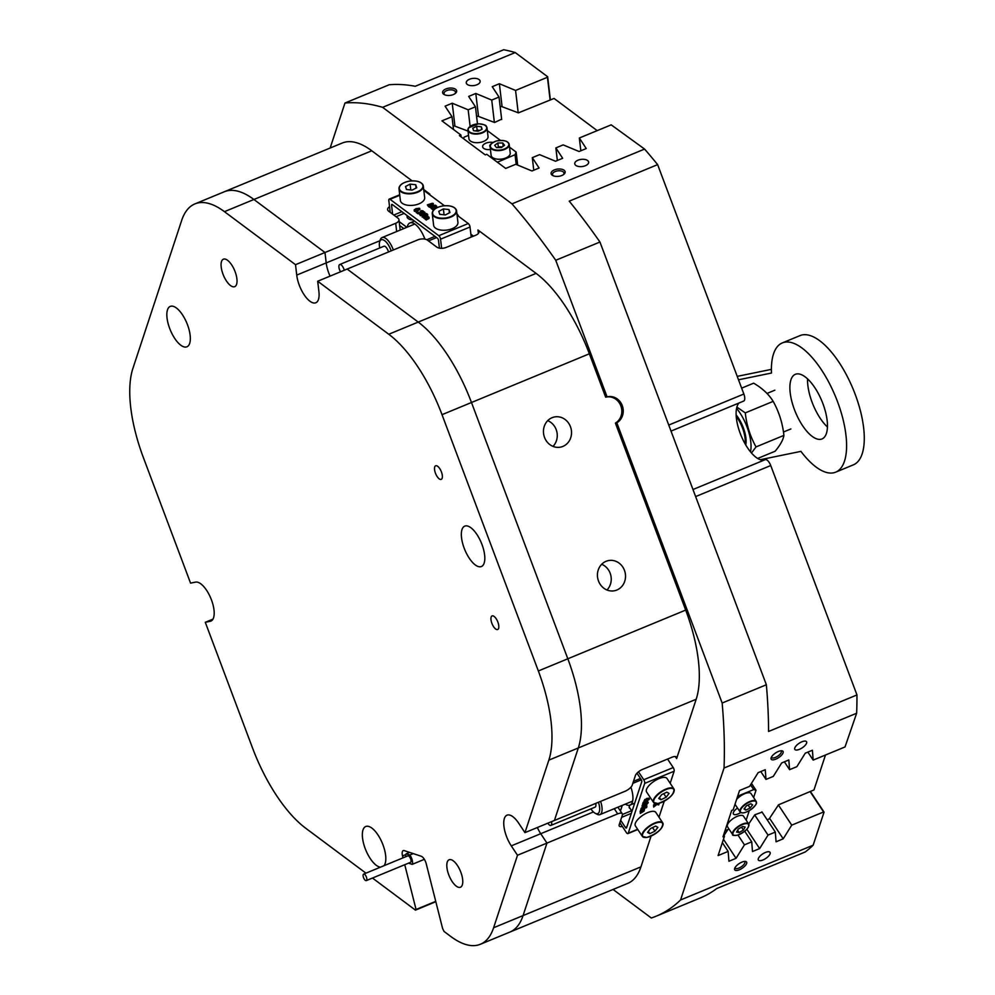 <?xml version="1.0" encoding="UTF-8"?>
<svg xmlns="http://www.w3.org/2000/svg" width="995" height="995" viewBox="0 0 995 995"><rect width="100%" height="100%" fill="white"/><g stroke="black" fill="none" stroke-linecap="round" stroke-linejoin="round"><path stroke-width="1.49" d="M741.897 862.13A7.077 2.774 146.5 0 0 734.646 868.498A7.077 2.774 146.5 0 0 739.385 869.767A7.077 2.774 146.5 0 0 745.864 864.866A7.077 2.774 146.5 0 0 745.317 861.421A7.077 2.774 146.5 0 0 741.897 862.13M735.006 867.665A5.771 2.264 146.5 0 0 735.168 868.125A5.771 2.264 146.5 0 0 738.949 868.05A5.771 2.264 146.5 0 0 744.782 861.757A5.771 2.264 146.5 0 0 744.409 861.434M765.453 852.441A6.99 2.749 146.5 0 0 758.389 860.078A6.99 2.749 146.5 0 0 762.966 859.979A6.99 2.749 146.5 0 0 770.043 852.354A6.99 2.749 146.5 0 0 765.453 852.441M778.364 751.486A7.077 2.774 146.5 0 0 771.113 757.842A7.077 2.774 146.5 0 0 775.851 759.123A7.077 2.774 146.5 0 0 782.331 754.222A7.077 2.774 146.5 0 0 781.784 750.777A7.077 2.774 146.5 0 0 778.364 751.486M771.473 757.008A5.771 2.264 146.5 0 0 771.635 757.481A5.771 2.264 146.5 0 0 775.416 757.406A5.771 2.264 146.5 0 0 781.249 751.113A5.771 2.264 146.5 0 0 780.876 750.79M801.92 741.785A6.99 2.749 146.5 0 0 794.843 749.422A6.99 2.749 146.5 0 0 799.433 749.334A6.99 2.749 146.5 0 0 806.51 741.698A6.99 2.749 146.5 0 0 801.92 741.785M554.377 169.909A7.077 3.657 -6.7 0 0 552.772 175.543A7.077 3.657 -6.7 0 0 561.864 175.493A7.077 3.657 -6.7 0 0 563.978 174.225A7.077 3.657 -6.7 0 0 563.17 169.697A7.077 3.657 -6.7 0 0 554.377 169.909M563.431 174.647A5.771 2.985 -6.7 0 0 563.978 173.142A5.771 2.985 -6.7 0 0 555.198 171.538A5.771 2.985 -6.7 0 0 552.524 174.486A5.771 2.985 -6.7 0 0 553.407 175.829M577.995 160.195A6.99 3.607 -6.7 0 0 574.749 163.777A6.99 3.607 -6.7 0 0 585.383 165.717A6.99 3.607 -6.7 0 0 588.63 162.135A6.99 3.607 -6.7 0 0 577.995 160.195M445.897 88.965A7.077 3.657 -6.7 0 0 444.292 94.6A7.077 3.657 -6.7 0 0 453.384 94.55A7.077 3.657 -6.7 0 0 455.499 93.281A7.077 3.657 -6.7 0 0 454.678 88.754A7.077 3.657 -6.7 0 0 445.897 88.965M454.951 93.704A5.771 2.985 -6.7 0 0 455.499 92.199A5.771 2.985 -6.7 0 0 446.718 90.595A5.771 2.985 -6.7 0 0 444.044 93.542A5.771 2.985 -6.7 0 0 444.927 94.886M469.516 79.252A6.99 3.607 -6.7 0 0 466.269 82.834A6.99 3.607 -6.7 0 0 476.903 84.774A6.99 3.607 -6.7 0 0 480.15 81.192A6.99 3.607 -6.7 0 0 469.516 79.252M606.079 561.304A15.385 13.98 78.4 0 0 598.082 579.762A15.385 13.98 78.4 0 0 614.562 590.731A15.385 13.98 78.4 0 0 616.875 590.023A15.385 13.98 78.4 0 0 624.86 571.565A15.385 13.98 78.4 0 0 608.38 560.595A15.385 13.98 78.4 0 0 606.079 561.304M552.088 417.689A15.385 13.98 78.4 0 0 544.103 436.146A15.385 13.98 78.4 0 0 560.583 447.116A15.385 13.98 78.4 0 0 562.884 446.419A15.385 13.98 78.4 0 0 570.869 427.949A15.385 13.98 78.4 0 0 554.402 416.98A15.385 13.98 78.4 0 0 552.088 417.689M328.736 272.941A20.97 8.607 -112.4 0 0 330.054 276.125A20.97 8.607 -112.4 0 1 326.211 262.916A20.97 8.607 -112.4 0 0 328.736 272.941M593.418 811.945L540.745 833.698A20.97 8.607 -112.4 0 1 537.337 827.517A20.97 8.607 -112.4 0 0 540.745 833.698L546.964 843.088L617.684 813.86L614.263 808.686M458.732 216.412A14.328 5.883 -112.4 0 0 456.892 213.589M403 857.864L402.527 855.949A6.99 2.873 67.6 0 1 403.236 850.613A6.99 2.873 67.6 0 1 404.281 850.625L421.221 856.247A6.99 2.873 67.6 0 1 426.246 863.822L442.601 928.509L444.093 931.482L450.834 936.519A104.873 43.009 -112.4 0 0 477.152 945.25A104.873 43.009 -112.4 0 0 480.398 944.255A104.873 43.009 -112.4 0 0 493.607 927.75L523.072 915.574A104.873 43.009 67.6 0 1 509.863 932.091A104.873 43.009 -112.4 0 0 523.072 915.574L640.942 866.869L651.078 836.123M640.942 866.869A104.873 43.009 67.6 0 1 627.733 883.386L480.398 944.255M613.057 889.455L651.315 917.999A436.979 179.2 -112.4 0 0 656.128 916.208A436.979 179.2 -112.4 0 0 680.555 899.977L724.037 768.028A436.979 179.2 -112.4 0 0 722.159 703.03L616.825 422.8A13.98 12.711 78.4 0 0 622.385 405.898A13.98 12.711 78.4 0 0 607.671 396.756A13.98 12.711 78.4 0 0 607.087 396.893L605.669 397.179L589.363 353.797L471.481 402.502L567.822 658.789L471.481 402.502A104.873 43.009 -112.4 0 0 418.223 322.081L347.155 269.06L417.888 239.832A6.99 3.607 -6.7 0 1 427.477 240.156L436.705 247.058A6.99 3.607 173.3 0 0 446.307 247.382L475.772 235.206A6.99 3.607 173.3 0 0 479.018 231.624A6.99 3.607 173.3 0 0 477.961 230.007L536.094 273.389A104.873 43.009 67.6 0 1 589.363 353.797M685.692 610.084A104.873 43.009 67.6 0 1 696.177 699.274L676.637 758.563A6.99 2.749 -33.5 0 0 676.575 757.145A6.99 2.749 -33.5 0 0 671.986 757.232L642.521 769.409A6.99 2.749 -33.5 0 0 635.382 775.615L632.273 785.03A6.99 2.749 146.5 0 1 625.146 791.236L554.414 820.465L578.306 747.966A104.873 43.009 -112.4 0 0 567.822 658.789L685.692 610.084L615.407 423.086L616.825 422.8M523.072 915.574L546.964 843.088L540.745 833.698L511.281 845.874L517.499 855.252L546.964 843.088L523.072 915.574M396.669 231.524L395.699 223.29L324.979 252.506L326.211 262.916L296.734 275.093A20.97 8.607 -112.4 0 0 315.191 302.953A20.97 8.607 -112.4 0 0 315.838 302.754A20.97 8.607 -112.4 0 0 318.91 291.634L317.691 281.237L388.759 334.258L418.223 322.081L347.155 269.06L317.691 281.237M194.883 203.913L342.23 143.031A104.873 43.009 67.6 0 1 371.782 150.78L253.912 199.485L324.979 252.506L253.912 199.485A104.873 43.009 -112.4 0 0 224.36 191.736A104.873 43.009 67.6 0 1 253.912 199.485L224.447 211.661A104.873 43.009 -112.4 0 0 194.883 203.913A104.873 43.009 -112.4 0 0 181.675 220.43L132.895 368.436A104.873 43.009 -112.4 0 0 143.392 457.625L190.567 583.132L195.555 582.112A20.97 8.607 -112.4 0 1 211.176 599.177A20.97 8.607 -112.4 0 1 210.928 621.079A20.97 8.607 -112.4 0 1 210.281 621.278L205.293 622.31L252.469 747.83A104.873 43.009 -112.4 0 0 305.726 828.238L365.949 873.175M473.471 236.151L470.871 234.211M617.684 813.86A6.99 2.749 146.5 0 1 622.273 813.773A6.99 2.749 146.5 0 1 622.335 815.191L619.226 824.619A6.99 2.749 -33.5 0 0 619.3 826.049A6.99 2.749 -33.5 0 0 622.335 826.472M344.979 103.02L389.182 84.762A436.979 179.2 67.6 0 1 415.276 86.279L503.681 49.75A436.979 179.2 67.6 0 1 515.223 52.548L382.615 107.336A436.979 179.2 -112.4 0 0 344.979 103.02L330.153 148.019M599.948 242.021L555.745 260.28A436.979 179.2 -112.4 0 0 511.977 203.863L644.586 149.076A436.979 179.2 67.6 0 1 657.633 164.623L569.227 201.152A436.979 179.2 67.6 0 1 599.948 242.021L766.361 684.759A436.979 179.2 67.6 0 1 768.563 731.474L856.969 694.945A436.979 179.2 67.6 0 1 856.645 713.241L724.037 768.028M722.159 703.03L766.361 684.759M680.555 899.977L813.151 845.19A436.979 179.2 67.6 0 1 805.216 851.981L716.81 888.51A436.979 179.2 67.6 0 1 700.331 897.938L656.128 916.208M427.576 193.167A6.99 3.607 173.3 0 1 429.915 194.162L423.721 189.535M412.054 180.829L371.782 150.78M607.087 396.893L555.745 260.28M511.977 203.863L382.615 107.336M550.123 100.072L547.437 77.274L515.572 90.433L499.378 83.729L492.239 86.689L499.03 97.05L491.741 100.072L475.809 93.468L468.657 96.428L475.461 106.788L468.172 109.811L452.228 103.219L445.088 106.166L451.991 116.701L441.942 120.855L460.884 134.997L459.404 135.594L485.286 154.909L486.754 154.3L505.696 168.429L515.758 164.275L531.952 170.978L539.091 168.018L532.3 157.658L539.588 154.648L555.521 161.24L562.66 158.28L555.869 147.919L563.158 144.897L579.09 151.501L586.242 148.541L579.339 138.006L611.191 124.848L644.586 149.076M657.633 164.623L743.862 394.032A6.99 2.873 67.6 0 1 743.675 401.072L671.016 431.096M738.999 403.012A31.467 12.898 -112.4 0 0 742.183 438.099A31.467 12.898 -112.4 0 0 764.869 459.802M765.217 459.665L692.968 489.515L765.18 459.678A6.99 2.873 67.6 0 1 765.217 459.665A6.99 2.873 67.6 0 1 770.739 465.536L856.969 694.945M856.645 713.241L845.029 746.946L813.164 760.105L812.405 750.242L805.254 753.19L796.871 766.672L789.582 769.682L788.824 759.981L781.684 762.929L773.289 776.411L766.001 779.421L765.254 769.72L758.115 772.68L749.583 786.373L739.534 790.527L733.166 809.855L731.686 810.452L722.992 836.845L724.459 836.235L718.104 855.563L728.153 851.409L728.912 861.272L736.064 858.312L744.447 844.842L751.735 841.82L752.481 851.533L759.633 848.573L768.028 835.091L775.316 832.081L776.063 841.795L783.202 838.835L791.734 825.141L823.599 811.97L810.067 791.547M515.223 52.548L547.66 76.752L550.384 99.96M810.365 791.423L824.059 812.107L813.151 845.19M615.407 423.086A13.98 12.711 78.4 0 0 621.067 406.507A13.98 12.711 78.4 0 0 606.851 396.943M395.699 223.29A6.99 3.607 -6.7 0 0 398.958 219.721A6.99 3.607 -6.7 0 0 397.9 218.092L388.659 211.201A6.99 3.607 173.3 0 1 387.615 209.584A6.99 3.607 173.3 0 1 389.53 206.686M778.401 804.992L791.734 825.141M769.595 818.288L783.202 838.835M761.909 811.858L775.316 832.081M754.683 814.955L768.028 835.091M746.835 829.258L759.633 848.573M744.733 831.248L751.735 841.82M737.967 835.041L744.447 844.842M723.464 839.295L736.064 858.312M722.358 842.653L728.153 851.409M461.108 136.862L460.884 134.997M724.459 836.235L723.614 834.954M760.802 771.56L766.001 779.421M784.371 761.822L789.582 769.682M807.878 752.108L813.164 760.105M533.768 170.22L532.3 157.658M557.349 160.481L555.869 147.919M580.831 150.78L579.339 138.006M453.496 129.474L451.991 116.701M454.939 126.178L452.228 103.219M470.113 126.328L468.172 109.811M477.463 123.877L475.461 106.788M478.508 116.44L475.809 93.468M494.366 122.41L491.741 100.072M501.679 119.549L499.03 97.05M502.089 106.701L499.378 83.729M518.208 112.783L515.572 90.433M552.996 446.382A15.385 13.98 78.4 0 0 547.723 420.649M606.975 589.998A15.385 13.98 78.4 0 0 601.701 564.264M435.872 465.722A7.338 3.01 -112.4 0 0 435.636 465.784A7.338 3.01 -112.4 0 0 435.549 473.458A7.338 3.01 -112.4 0 0 441.021 479.428A7.338 3.01 -112.4 0 0 441.245 479.354A7.338 3.01 -112.4 0 0 441.332 471.692A7.338 3.01 -112.4 0 0 435.872 465.722M492.301 615.855A7.338 3.01 -112.4 0 0 492.077 615.93A7.338 3.01 -112.4 0 0 491.99 623.591A7.338 3.01 -112.4 0 0 497.45 629.561A7.338 3.01 -112.4 0 0 497.687 629.499A7.338 3.01 -112.4 0 0 497.774 621.825A7.338 3.01 -112.4 0 0 492.301 615.855M223.838 259.048A14.863 6.094 -112.4 0 0 223.377 259.197A14.863 6.094 -112.4 0 0 223.203 274.707A14.863 6.094 -112.4 0 0 234.26 286.796A14.863 6.094 -112.4 0 0 234.72 286.659A14.863 6.094 -112.4 0 0 234.895 271.137A14.863 6.094 -112.4 0 0 223.838 259.048M449.578 859.618A14.863 6.094 -112.4 0 0 449.118 859.767A14.863 6.094 -112.4 0 0 448.932 875.277A14.863 6.094 -112.4 0 0 460.001 887.366A14.863 6.094 -112.4 0 0 460.461 887.229A14.863 6.094 -112.4 0 0 460.635 871.707A14.863 6.094 -112.4 0 0 449.578 859.618M465.411 525.932A21.853 8.955 -112.4 0 0 464.727 526.131A21.853 8.955 -112.4 0 0 464.478 548.954A21.853 8.955 -112.4 0 0 480.747 566.727A21.853 8.955 -112.4 0 0 481.418 566.516A21.853 8.955 -112.4 0 0 481.679 543.705A21.853 8.955 -112.4 0 0 465.411 525.932M170.929 306.199A21.853 8.955 -112.4 0 0 170.244 306.398A21.853 8.955 -112.4 0 0 169.983 329.221A21.853 8.955 -112.4 0 0 186.264 346.994A21.853 8.955 -112.4 0 0 186.936 346.795A21.853 8.955 -112.4 0 0 187.197 323.972A21.853 8.955 -112.4 0 0 170.929 306.199M383.995 865.712A21.853 8.955 -112.4 0 0 381.781 841.932A21.853 8.955 -112.4 0 0 366.421 826.31A21.853 8.955 -112.4 0 0 365.737 826.509A21.853 8.955 -112.4 0 0 364.966 847.951A21.853 8.955 -112.4 0 0 380.488 867.167M435.822 901.706L415.462 910.126L416.059 909.492L404.741 864.705M372.466 878.038L415.462 910.126M224.447 211.661L295.515 264.682L324.979 252.506L326.211 262.916L380.015 240.69M536.094 273.389L418.223 322.081A104.873 43.009 67.6 0 1 471.481 402.502L442.016 414.679A104.873 43.009 -112.4 0 0 388.759 334.258M538.345 670.966L567.822 658.789A104.873 43.009 67.6 0 1 578.306 747.966L548.842 760.143A104.873 43.009 -112.4 0 0 538.345 670.966L442.016 414.679M511.281 845.874A20.97 8.607 -112.4 0 1 507.002 815.179A20.97 8.607 -112.4 0 1 518.731 823.251L524.95 832.641L554.414 820.465L578.306 747.966L696.177 699.274M493.607 927.75L517.499 855.252M212.992 619.126L205.293 622.31M524.95 832.641L548.842 760.143M295.515 264.682L296.734 275.093M416.059 909.492L435.735 901.358M407.229 215.679A7.512 3.881 -6.7 0 0 407.042 216.835A7.512 3.881 -6.7 0 0 408.174 218.577A7.512 3.881 -6.7 0 0 412.9 219.907M423.808 190.356L444.392 205.716M457.078 215.181L468.272 223.539A2.798 1.144 67.6 0 1 470.026 227.009L471.22 237.084M399.754 195.281L390.015 199.311L438.807 235.703L468.272 223.539M428.372 218.017L425.686 218.502L428.31 217.432L427.265 216.922L424.952 218.228L423.945 217.47L426.644 216.027L423.683 217.271L422.676 216.524L425.748 215.243L428.87 217.084L428.882 218.601L426.395 219.721M428.87 217.084L426.283 218.825L426.333 220.069L425.325 219.31L425.673 218.502M427.265 216.922L427.377 217.818L427.216 216.935M425.524 218.564L425.064 219.124L423.945 217.47M426.743 216.922L424.405 217.557M424.243 217.619L423.783 218.166L422.676 216.524M424.964 212.383L423.161 215.455L426.532 213.552L427.626 214.373L422.067 216.164L423.87 212.868L420.387 214.82L419.281 214L424.069 212.532L424.156 211.773L425.064 213.278L423.994 215.107M427.626 214.373L427.738 215.268L426.221 215.38M425.649 215.33L423.298 216.587M422.701 216.835L421.967 216.089M423.149 214.099L420.412 215.306M420.524 214.758L420.487 215.704L419.281 214M422.465 211.823L421.233 211.624L421.109 210.642L423.012 210.84L423.298 212.333L420.537 213.801L417.577 213.614L417.303 212.171L419.666 212.818L420.139 211.711L420.226 212.47M421.196 212.209L420.537 213.801L420.425 212.918L419.057 213.191L419.293 214.074M416.283 212.656L416.868 211.786L416.283 212.656M414.455 209.497L414.343 210.393L415.922 208.614L419.554 208.266L417.987 210.057L414.343 210.393L414.455 211.288L414.567 210.393L414.455 211.288L416.184 211.487M419.554 208.266L419.703 209.87L419.654 209.161L416.88 211.35M431.42 206.948L430.524 207.072M430.151 207.134L429.243 206.313L432.216 203.614L428.36 205.48M430.337 205.318L428.447 206.176M428.447 205.555L428.522 206.587L427.315 204.87L432.278 203.303M432.352 203.241L433.372 204.348L431.805 205.766M433.26 203.453L430.524 205.953L435.611 205.219L436.594 206.761L432.253 208.042M436.494 205.865L431.37 207.545L431.556 208.85L430.126 206.972L434.815 205.542L429.293 206.351L429.392 207.234M434.604 209.174L432.676 209.161M435.151 208.763L432.564 208.266L432.589 209.609L430.126 206.972M399.629 225.455L403.808 228.576M390.015 199.311A2.798 1.144 -112.4 0 0 389.232 199.1A2.798 1.144 -112.4 0 0 388.821 200.58L390.202 212.345M470.026 227.009L440.561 239.186L441.631 248.302M414.455 221.064L409.89 222.955A18.88 7.736 67.6 0 0 407.266 226.848A1.754 0.721 67.6 0 1 407.017 227.208A1.754 0.721 67.6 0 1 406.532 227.084L399.169 221.599M409.89 222.955A18.88 7.736 67.6 0 1 424.915 239.123M392.739 204.858L391.57 205.343A1.754 0.721 67.6 0 1 391.831 204.423A1.754 0.721 67.6 0 1 392.316 204.547L437.414 238.191A1.754 0.721 67.6 0 1 438.509 240.367L439.417 248.116M391.57 205.343L392.602 214.149M440.561 239.186A2.798 1.144 -112.4 0 0 438.807 235.703M435.76 205.716L435.86 206.612M436.245 205.841L436.345 206.736M436.357 205.928L436.457 206.823M428.559 205.629L428.522 206.587M428.41 205.691L427.315 204.87M432.614 208.664L431.631 207.918L438.148 207.159M436.693 207.831L434.38 207.943L435.312 208.651M432.477 208.726L432.589 209.609M433.086 208.142L433.186 209.037M434.106 207.992L434.218 208.875M416.283 208.975L414.728 209.796L415.798 210.318L419.442 208.564L416.283 208.975L416.383 209.858L414.84 210.679M417.987 210.057L418.087 210.94M418.945 209.137L416.383 209.858M418.833 208.241L418.932 209.049M416.345 211.388L417.029 211.413M417.054 211.661L417.129 212.308M420.338 212.308L420.064 211.649L422.067 211.674L422.365 210.928L421.134 210.729L421.233 211.624M420.064 211.649L420.164 212.52M419.057 213.191L417.303 212.171M421.159 211.947L420.425 212.918L421.159 211.947L422.726 211.811L422.838 212.706M423.012 210.84L422.726 211.811M424.007 211.835L424.094 212.495M420.387 214.82L420.487 215.704M422.067 216.164L422.166 217.059M426.892 214.224L427.004 215.119M427.377 214.348L427.477 215.243M427.489 214.435L427.589 215.318M423.683 217.271L423.783 218.166M425.984 215.965L426.096 216.86M426.644 216.027L426.718 216.674M424.952 218.228L425.064 219.124M426.32 219.074L426.333 220.069M426.233 219.174L425.213 218.427M426.693 218.626L426.793 219.522M427.614 216.139L427.44 216.835M630.905 787.207A18.88 7.736 67.6 0 1 630.009 805.092A7.338 2.885 146.5 0 0 629.3 806.435A7.338 2.885 146.5 0 0 629.375 807.928A7.338 2.885 146.5 0 0 630.146 808.475M674.137 771.225L644.673 783.401A2.798 1.144 -112.4 0 0 643.74 779.744L673.217 767.568A2.798 1.144 67.6 0 1 674.137 771.225L670.17 783.264M664.25 801.211L658.989 817.193M644.673 783.401L628.268 833.163L637.646 829.295M640.295 813.412L640.631 812.38L643.728 811.074L640.718 812.119L641.066 811.087L644.163 809.768L641.153 810.813L641.489 809.781L644.573 808.512L644.088 811.087L640.295 813.412L640.245 811.522L640.743 812.48M640.718 812.119L640.183 811.311L641.19 810.278M641.153 810.813L640.618 810.017L641.626 808.972M645.345 806.51L646.228 805.85M646.825 804.992L642.981 808.512L646.937 806.497L646.563 807.617L641.588 809.283L641.054 808.475L642.248 807.442L642.098 805.527L643.392 806.41L646.825 804.992L646.949 803.55M642.434 807.293L643.193 806.684M642.31 805.788L643.541 805.316M645.432 804.532L646.29 804.184M647.534 802.48L648.205 802.803L646.949 803.972L643.442 805.303L643.143 804.582L646.762 803.736L647.77 802.841L646.825 801.671L647.683 801.995M643.442 805.303L642.608 803.773L642.907 804.507L643.168 803.077L643.889 803.96M643.653 804.109L647.235 802.045M643.044 802.467L644.412 802.928L643.044 802.467M643.939 801L646.539 798.537L648.74 798.139L649.374 799.271L646.489 801.336L644.188 801.398L647.073 799.346L649.374 799.271M658.143 803.5L657.197 804.209L659.1 803.736L658.715 804.905L656.874 804.457L653.653 807.057L653.578 804.88L654.436 805.826L654.461 804.656M654.66 804.507L654.163 803.077M643.74 779.744L638.491 771.809M673.217 767.568L667.57 759.061M637.795 829.519L627.92 833.599A2.798 1.144 -112.4 0 1 626.352 832.529L619.86 822.728M634.698 803.152L630.009 805.092A18.88 7.736 67.6 0 1 625.308 804.122M620.42 810.975L622.273 805.378M636.974 773.202L641.166 779.52A1.754 0.721 67.6 0 1 641.738 781.796L626.576 827.79A1.754 0.721 67.6 0 1 626.365 828.064A1.754 0.721 67.6 0 1 625.382 827.392L620.669 820.278M658.715 804.171L658.255 803.487M658.553 804.258L658.081 803.55M654.399 804.793L654.772 803.649L656.389 803.661M656.725 804.159L657.484 803.599M654.436 805.826L656.401 804.408L654.909 804.321M654.996 805.452L654.523 804.744M654.623 805.726L654.088 804.918M653.653 807.057L653.578 804.88M646.837 799.831L644.399 801.311L648.28 800.104L649.026 799.172L646.837 799.831M645.282 800.303L644.748 799.495M647.073 799.346L646.539 798.537M648.28 800.104L647.844 799.445M644.325 802.778L643.889 802.119M648.205 802.803L646.912 801.56M645.345 802.654L646.228 802.928M645.73 803.512L645.208 802.716M645.705 803.587L645.183 802.778M645.121 804.346L644.598 803.55M644.772 804.607L644.238 803.798M643.392 804.744L644.175 804.918L643.728 804.234M643.827 803.848L643.367 803.152M641.588 809.283L646.327 805.39L642.26 807.455L642.098 805.527M641.613 809.184L641.079 808.388M646.937 806.497L646.427 805.726M646.787 806.547L646.315 805.826M646.762 806.659L646.24 805.875M646.501 806.995L645.966 806.199M641.091 808.923L641.775 809.209M641.489 809.781L640.954 808.985M641.066 811.087L640.531 810.278M640.942 812.517L640.407 811.721M640.631 812.38L640.096 811.584M644.648 837.454A12.238 4.801 -33.5 0 1 642.335 836.372L646.8 837.467C657.807 833.337 663.118 828.474 662.732 822.853L655.817 812.405A12.238 4.801 146.5 0 0 651.563 811.435A12.238 4.801 146.5 0 0 639.549 817.778A12.238 4.801 146.5 0 0 635.407 825.912L642.335 836.372A12.238 4.801 -33.5 0 1 646.476 828.226A12.238 4.801 -33.5 0 1 658.491 821.882A12.238 4.801 -33.5 0 1 662.732 822.853A12.238 4.801 -33.5 0 1 662.832 825.415M649.785 833.673L654.946 831.186L657.882 827.38L655.643 826.086L650.481 828.586L647.546 832.38L649.785 833.673L648.292 831.422M652.558 827.579L654.946 831.186M655.829 803.525A12.238 4.801 -33.5 0 1 653.516 802.443L657.981 803.537C668.988 799.408 674.299 794.545 673.913 788.923L666.998 778.476A12.238 4.801 146.5 0 0 662.757 777.505A12.238 4.801 146.5 0 0 650.73 783.836A12.238 4.801 146.5 0 0 646.588 791.983L653.516 802.443A12.238 4.801 -33.5 0 1 657.658 794.296A12.238 4.801 -33.5 0 1 669.672 787.953A12.238 4.801 -33.5 0 1 673.913 788.923A12.238 4.801 -33.5 0 1 674.013 791.485M660.966 799.744L666.128 797.244L669.063 793.45L666.824 792.157L661.663 794.657L658.727 798.45L660.966 799.744L659.474 797.492M663.74 793.649L666.128 797.244M420.238 182.408A12.238 6.318 173.3 0 1 423.298 185.99C422.017 181.898 417.291 180.282 409.119 181.152C402.403 182.67 399.02 185.232 398.995 188.839L400.363 200.443A12.238 6.318 -6.7 0 0 414.529 205.094A12.238 6.318 -6.7 0 0 424.666 197.582L423.298 185.99A12.238 6.318 173.3 0 1 413.174 193.503A12.238 6.318 173.3 0 1 398.995 188.839A12.238 6.318 173.3 0 1 401.147 184.66M412.104 190.107L416.718 187.732L415.723 184.734L410.114 184.125L405.512 186.513L406.495 189.498L412.104 190.107M410.811 189.97L410.114 184.125M416.109 188.043L415.723 184.734M453.509 207.234A12.238 6.318 173.3 0 1 456.568 210.803C455.287 206.711 450.561 205.107 442.389 205.977C435.661 207.495 432.29 210.057 432.265 213.664L433.621 225.256A12.238 6.318 -6.7 0 0 447.8 229.92A12.238 6.318 -6.7 0 0 457.924 222.395L456.568 210.803A12.238 6.318 173.3 0 1 446.432 218.328A12.238 6.318 173.3 0 1 432.265 213.664A12.238 6.318 173.3 0 1 434.405 209.472M445.374 214.932L449.989 212.544L448.994 209.559L443.384 208.95L438.77 211.326L439.765 214.323L445.374 214.932M444.068 214.796L443.384 208.95M449.379 212.855L448.994 209.559M344.27 270.254A5.249 2.152 -112.4 0 0 339.705 264.521A5.249 2.152 -112.4 0 0 338.922 267.17A5.249 2.152 -112.4 0 0 340.539 271.797M391.184 250.864A12.238 5.012 -112.4 0 0 384.841 240.815A12.238 5.012 -112.4 0 0 379.655 241.86A12.238 5.012 -112.4 0 0 379.418 245.976A12.238 5.012 -112.4 0 0 379.729 247.979M388.473 251.984A5.249 2.152 -112.4 0 0 383.908 246.25L339.705 264.521M379.655 241.86L380.239 239.932A13.98 5.734 67.6 0 1 382.055 237.569A13.98 5.734 67.6 0 1 393.336 249.981M547.835 823.188A5.249 2.152 -112.4 0 0 547.884 823.275A5.249 2.152 -112.4 0 0 550.894 825.415A5.249 2.152 -112.4 0 0 551.504 821.671M550.894 825.415L595.097 807.144A5.249 2.152 -112.4 0 0 595.706 803.4M590.906 808.873A12.238 5.012 -112.4 0 0 595.184 813.263A12.238 5.012 -112.4 0 0 598.443 802.268M600.582 801.385A13.98 5.734 67.6 0 1 599.91 814.619A13.98 5.734 67.6 0 1 596.963 814.221L595.184 813.263M363.274 876.794A3.495 1.43 -112.4 0 0 366.309 880.587A3.495 1.43 -112.4 0 0 366.67 877.913A3.495 1.43 -112.4 0 0 363.635 874.12A3.495 1.43 -112.4 0 0 363.274 876.794M366.309 880.587L410.512 862.329A3.495 1.43 -112.4 0 0 410.86 859.655A3.495 1.43 -112.4 0 0 407.838 855.862L363.635 874.12M405.848 856.683A6.293 2.575 67.6 0 1 406.184 853.809L409.791 855.016A6.293 2.575 67.6 0 1 412.166 864.369L408.547 863.175A6.293 2.575 67.6 0 1 408.522 863.15M409.617 852.392L406.184 853.809M424.355 859.332L412.166 864.369M413.236 853.598L409.791 855.016M484.59 125.084A9.614 4.963 173.3 0 1 487.015 127.907C485.361 126.39 489.005 125.009 478.396 123.815L468.595 127.82L467.924 130.158L468.943 138.778A9.614 4.963 -6.7 0 0 477.003 142.708A9.614 4.963 -6.7 0 0 487.401 138.703A9.614 4.963 -6.7 0 0 488.035 136.526L487.015 127.907A9.614 4.963 173.3 0 1 486.381 130.084A9.614 4.963 173.3 0 1 475.996 134.089A9.614 4.963 173.3 0 1 467.924 130.158A9.614 4.963 173.3 0 1 468.558 127.982M482.09 129.275L481.331 126.775L476.68 126.228L472.787 128.193L473.545 130.693L478.197 131.24L482.09 129.275M479.851 130.407L477.14 130.084L475.473 130.93M477.14 130.084L476.68 126.228M481.655 129.499L481.331 126.775M741.984 812.815A9.614 3.769 -33.5 0 1 740.118 811.97A9.614 3.769 -33.5 0 1 744.67 804.495A9.614 3.769 -33.5 0 1 756.15 801.348L751.001 793.575A9.614 3.769 146.5 0 0 739.521 796.721A9.614 3.769 146.5 0 0 736.586 799.458M750.118 808.052L752.618 804.88L750.802 803.749L746.499 805.801L744.011 808.972L745.815 810.104L750.118 808.052L748.116 805.03M744.583 808.238L745.815 810.104M506.766 141.626A9.614 4.963 173.3 0 1 509.191 144.462C508.308 140.992 504.005 139.835 496.294 141.016C490.908 143.467 488.844 145.369 490.1 146.7L491.12 155.319A9.614 4.963 -6.7 0 0 504.042 158.578A9.614 4.963 -6.7 0 0 510.211 153.081L509.191 144.462A9.614 4.963 173.3 0 1 503.022 149.959A9.614 4.963 173.3 0 1 490.1 146.7A9.614 4.963 173.3 0 1 491.816 143.392M497.848 142.994L494.689 145.282L496.455 147.571L501.38 147.571L504.54 145.282L502.773 142.994L497.848 142.994L498.308 146.862L497.326 147.571M502.351 146.862L498.308 146.862M503.159 146.277L502.773 142.994M762.083 812.119L754.795 814.793L748.7 823.984L743.539 816.198A9.614 3.769 146.5 0 0 738.812 815.763A9.614 3.769 146.5 0 0 730.131 821.012A9.614 3.769 146.5 0 0 727.519 826.808L732.668 834.581A9.614 3.769 -33.5 0 1 735.28 828.785A9.614 3.769 -33.5 0 1 743.961 823.537A9.614 3.769 -33.5 0 1 748.688 823.972A9.614 3.769 -33.5 0 1 748.75 826.024M742.568 826.546L738.278 829.071L736.561 832.069L739.148 832.541L743.439 830.029L745.143 827.032L742.568 826.546M741.536 827.156L743.439 830.029M737.606 830.228L739.148 832.541M492.923 142.459A6.99 3.607 -6.7 0 0 485.883 143.168A6.99 3.607 -6.7 0 0 482.637 146.738A6.99 3.607 -6.7 0 0 490.423 149.461M463.483 138.641L464.105 137.173L468.533 135.332M487.339 130.594L500.435 140.37M509.515 147.136L516.144 152.086L517.674 165.07M516.194 164.461L515.049 154.685L497.4 162.235M515.049 154.685L516.144 152.086M737.519 808.052A6.99 2.749 146.5 0 0 733.427 814.059A6.99 2.749 146.5 0 0 738.016 813.96A6.99 2.749 146.5 0 0 740.703 812.529M737.656 796.199L753.688 789.582L750.541 784.831M751.461 783.363L756.013 790.241L753.613 797.53M749.297 810.626L746.163 820.141M729.012 829.084L725.007 830.738M756.013 790.241L753.688 789.582M597.187 130.631L554.053 98.443L518.407 112.858L501.318 106.415L500.187 106.888M476.617 116.626L477.762 116.154L494.577 122.484L501.629 119.176M453.123 126.328L454.193 125.892L468.036 131.116M767.157 819.78L769.147 818.96L778.5 804.831L813.972 789.943L825.477 755.018M727.905 829.544L723.962 835.489M736.176 415.922A20.273 8.321 67.6 0 1 745.317 442.887A20.273 8.321 67.6 0 1 745.143 443.907M745.068 443.77A20.97 8.607 -112.4 0 0 745.093 443.596A20.97 8.607 -112.4 0 0 736.213 416.407M741.648 388.137L753.65 383.174C762.369 388.286 768.874 394.343 773.165 401.371C779.035 411.942 782.617 423.285 783.911 435.4C783.239 439.715 780.316 445.001 775.13 451.232L757.68 458.446M736.561 408.385A30.671 12.574 67.6 0 1 750.479 451.792M751.486 452.986L756.026 446.917C750.155 436.345 746.573 425.002 745.292 412.888L736.872 407.104M736.126 414.915A21.504 8.818 67.6 0 1 745.752 444.952M773.165 401.371L745.292 412.888M783.911 435.4L756.026 446.917M827.454 427.042A34.962 14.34 67.6 0 1 807.567 378.908M819.482 439.392A34.962 14.34 67.6 0 1 794.296 409.231A34.962 14.34 67.6 0 1 795.316 374.319A34.962 14.34 67.6 0 1 797.866 373.859A34.962 14.34 67.6 0 1 823.052 404.032A34.962 14.34 67.6 0 1 822.019 438.932A34.962 14.34 67.6 0 1 819.482 439.392M738.514 379.791L771.486 373.038A69.924 28.668 67.6 0 1 782.319 342.914L800.005 335.601A69.924 28.668 67.6 0 1 805.079 334.681A69.924 28.668 67.6 0 1 855.451 395.027A69.924 28.668 67.6 0 1 853.399 464.839L835.713 472.152A69.924 28.668 67.6 0 1 830.638 473.06A69.924 28.668 67.6 0 1 800.925 451.369L760.304 459.702M782.319 342.914A69.924 28.668 67.6 0 1 787.393 341.994A69.924 28.668 67.6 0 1 837.765 402.328A69.924 28.668 67.6 0 1 835.713 472.152M737.22 376.371L771.399 369.369M676.637 758.563L675.282 756.523M429.915 194.162L430.014 194.983M478.371 233.452L477.961 230.007M668.739 425.064L743.862 394.032M770.739 465.536L695.629 496.58M211.525 620.768L210.281 621.278M405.898 854.556L402.527 855.949M406.532 227.084L407.278 226.773M404.144 213.378L396.06 216.723M426.793 239.745L434.964 236.362M436.569 237.569L428.484 240.914M393.784 215.032L401.88 211.686M431.917 207.246L432.017 208.054M435.138 205.915L435.25 206.811M428.882 204.982L428.994 205.878M420.86 214.112L420.96 215.007M426.283 214.422L426.382 215.306M428.161 218.029L428.26 218.912M633.492 781.349L640.469 778.463M641.34 779.819L632.832 783.339M622.472 814.47L631.614 810.689M631.352 813.325L621.626 817.343M625.382 827.392L626.925 826.758M646.812 800.813L646.315 800.055M643.392 806.41L642.857 805.602M645.879 807.318L645.382 806.572M646.924 837.392A11.89 4.664 146.5 0 0 661.153 828.512A11.89 4.664 146.5 0 0 658.503 822.38A11.89 4.664 146.5 0 0 644.262 831.248A11.89 4.664 146.5 0 0 646.924 837.392M658.105 803.462A11.89 4.664 146.5 0 0 672.334 794.582A11.89 4.664 146.5 0 0 669.685 788.45A11.89 4.664 146.5 0 0 655.444 797.318A11.89 4.664 146.5 0 0 658.105 803.462M413.074 193.03A11.89 6.144 -6.7 0 0 422.775 185.095A11.89 6.144 -6.7 0 0 409.144 181.202A11.89 6.144 -6.7 0 0 399.455 189.149A11.89 6.144 -6.7 0 0 413.074 193.03M446.345 217.855A11.89 6.144 -6.7 0 0 456.033 209.908A11.89 6.144 -6.7 0 0 442.414 206.027A11.89 6.144 -6.7 0 0 432.713 213.962A11.89 6.144 -6.7 0 0 446.345 217.855M486.033 129.748A9.266 4.788 -6.7 0 0 480.784 123.965A9.266 4.788 -6.7 0 0 468.844 127.721A9.266 4.788 -6.7 0 0 474.093 133.504A9.266 4.788 -6.7 0 0 486.033 129.748M468.757 127.733A9.614 4.963 173.3 0 1 469.64 126.838M735.006 804.246L740.118 811.97C742.071 813.873 745.927 812.89 751.685 809.022A9.266 3.632 146.5 0 0 755.553 801.361A9.266 3.632 146.5 0 0 744.969 804.843A9.266 3.632 146.5 0 0 741.064 812.492A9.266 3.632 146.5 0 0 751.648 809.01C759.086 802.02 755.702 803.301 756.15 801.348A9.614 3.769 -33.5 0 1 756.2 803.4M496.356 141.066A9.266 4.788 -6.7 0 0 490.995 147.72A9.266 4.788 -6.7 0 0 502.873 149.499A9.266 4.788 -6.7 0 0 508.234 142.845A9.266 4.788 -6.7 0 0 496.356 141.066M744.011 824.009A9.266 3.632 146.5 0 0 733.526 831.721A9.266 3.632 146.5 0 0 737.693 835.079A9.266 3.632 146.5 0 0 748.178 827.367A9.266 3.632 146.5 0 0 744.011 824.009M734.534 835.439A9.614 3.769 -33.5 0 1 732.668 834.581C732.034 835.414 733.676 835.601 737.618 835.153C745.566 831.609 749.26 827.89 748.688 823.972M400.177 230.081L398.958 219.721M622.273 813.773L617.907 807.181M389.232 199.1L399.691 194.771M414.256 210.99L414.156 210.094M419.84 209.447L419.741 208.552M416.208 212.544L416.109 211.649M417.203 212.42L417.104 211.525M417.266 213.266L417.166 212.383M421.295 212.967L421.196 212.072M423.36 212.084L423.261 211.189M429.131 218.203L429.032 217.32M427.875 217.271L427.775 216.388M648.827 798.226L649.362 799.022M643.877 802.007L644.412 802.816M643.044 802.567L643.578 803.375M643.355 803.077L643.889 803.885M642.608 804.333L643.143 805.142M647.67 801.671L648.205 802.48M643.541 810.017L644.076 810.813M643.964 808.748L644.499 809.544M629.176 807.007L632.012 811.298M407.726 218.191L407.452 215.84M414.791 224.037L382.055 237.569M632.658 801.087L599.91 814.619M767.008 393.435L774.856 390.189M783.451 432.029L790.876 428.957"/></g></svg>
